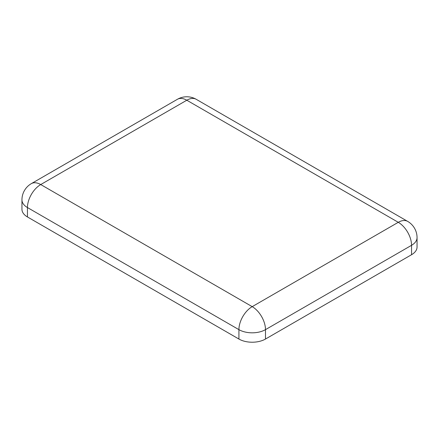 <?xml version="1.0" encoding="UTF-8"?>
<svg xmlns="http://www.w3.org/2000/svg" width="439" height="439" viewBox="0 0 439 439"><rect width="100%" height="100%" fill="white"/><g stroke="black" fill="none" stroke-linecap="round" stroke-linejoin="round"><path stroke-width="0.66" d="M21.95 199.888A18.778 10.843 0 0 0 27.448 207.554A18.778 10.843 -60 0 1 40.728 184.556A18.778 10.843 -120 0 0 31.339 183.628A18.778 18.778 0 0 0 21.95 199.888L21.95 209.288A18.778 10.843 0 0 0 27.448 216.954L238.92 339.045A18.778 10.843 0 0 0 265.48 339.045L411.552 254.713A18.778 10.843 0 0 0 417.05 247.047L417.05 237.647A18.778 18.778 0 0 0 407.661 221.382A18.778 10.843 120 0 0 398.272 222.315A18.778 10.843 60 0 1 411.552 245.313A18.778 10.843 0 0 0 417.05 237.647M186.8 100.224A18.778 10.843 -60 0 1 196.189 99.291A18.778 18.778 0 0 0 177.411 99.291A18.778 10.843 60 0 1 186.8 100.224L398.272 222.315L252.2 306.647A18.778 10.843 120 0 0 238.92 329.645A18.778 10.843 0 0 0 265.48 329.645A18.778 10.843 -120 0 0 252.2 306.647L40.728 184.556L186.8 100.224M265.48 339.045L265.48 329.645L411.552 245.313L411.552 254.713M27.448 216.954L27.448 207.554L238.92 329.645L238.92 339.045M177.411 99.291L31.339 183.628M407.661 221.382L196.189 99.291"/></g></svg>
